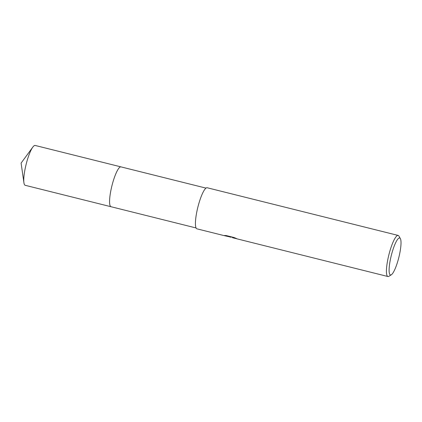 <?xml version="1.0" encoding="UTF-8"?>
<svg xmlns="http://www.w3.org/2000/svg" width="422" height="422" viewBox="0 0 422 422"><rect width="100%" height="100%" fill="white"/><g stroke="black" fill="none" stroke-linecap="round" stroke-linejoin="round"><path stroke-width="0.63" d="M196.051 227.959L111.028 206.727A20.536 4.199 -76 0 1 111.756 186.482A20.536 4.199 -76 0 1 120.676 166.859A20.536 4.199 -76 0 1 120.977 166.88A20.541 4.199 -76 0 1 121.056 166.901M111.081 206.743A20.536 4.199 -76 0 1 111.719 186.624A20.536 4.199 -76 0 1 120.676 166.859A20.536 4.199 -76 0 1 121.03 166.896M232.464 237.269L229.6 236.874M391.336 274.759L388.91 276.283A21.169 4.331 -76 0 1 388.224 276.542A21.169 4.331 -76 0 1 387.918 276.521A21.169 4.331 -76 0 1 388.673 255.648A21.169 4.331 -76 0 1 397.872 235.418A21.169 4.331 -76 0 1 398.178 235.439A21.169 4.331 -76 0 1 398.943 236.114L400.362 238.604A19.053 3.898 -76 0 1 398.837 257.425A19.053 3.898 -76 0 1 391.336 274.759A19.053 3.898 -76 0 1 390.719 274.986A19.053 3.898 -76 0 1 390.967 256.829A19.053 3.898 -76 0 1 399.397 237.976A19.053 3.898 -76 0 1 400.362 238.604M223.75 235.529L196.921 228.829A21.169 4.331 -76 0 1 197.67 207.956A21.169 4.331 -76 0 1 206.87 187.727A21.169 4.331 -76 0 1 207.176 187.753L398.178 235.439M224.035 235.597L230.75 237.106L224.319 235.497L226.071 235.523L233.999 237.502L236.705 238.636L232.559 237.728L387.918 276.521M230.808 236.853L234.036 237.517M230.839 236.716L230.75 237.106M111.107 206.748A20.541 4.199 -76 0 1 111.023 206.733L25.22 185.305A20.536 4.199 -76 0 1 23.922 182.737A20.536 4.199 -76 0 1 25.784 165.756A20.536 4.199 -76 0 1 32.816 147.114A20.536 4.199 -76 0 1 35.168 145.458L205.999 188.112M111.023 206.733A20.541 4.199 -76 0 1 111.587 187.178A20.541 4.199 -76 0 1 120.972 166.875M230.169 237.132L230.438 237.201M232.559 237.728L232.654 237.317M32.816 147.114L21.1 163.108L23.922 182.737"/></g></svg>
